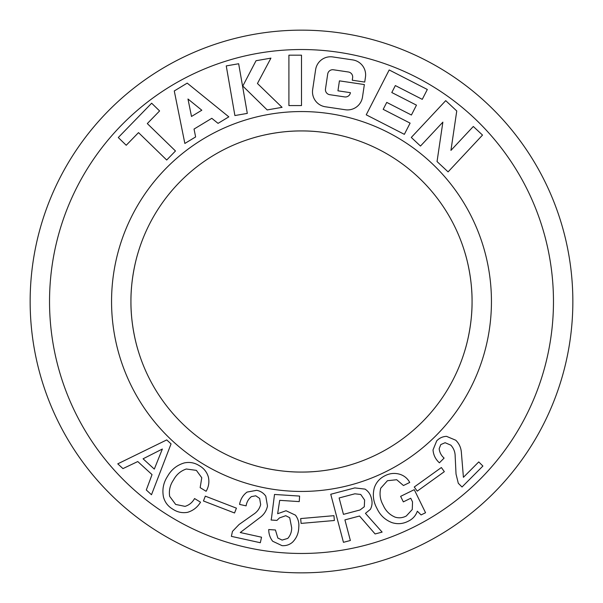 <?xml version="1.0" encoding="UTF-8"?>
<svg xmlns="http://www.w3.org/2000/svg" width="603" height="603" viewBox="0 0 603 603"><rect width="100%" height="100%" fill="white"/><g stroke="black" fill="none" stroke-linecap="round" stroke-linejoin="round"><path stroke-width="0.9" d="M166.699 160.021L175.481 150.984L147.305 123.585L159.599 110.937L151.647 103.211L118.278 137.529L126.223 145.263L138.517 132.615L166.699 160.021M482.521 135.08L473.317 126.472L450.938 150.388L456.757 110.975L445.723 100.648L411.291 137.446L420.487 146.054L442.866 122.138L437.047 161.551L448.089 171.878L482.521 135.08M228.823 116.846L187.209 83.124L174.275 90.955L184.85 143.461L195.628 136.934L194.038 129.065L211.804 118.309L218.045 123.366L228.823 116.846M288.905 55.175L288.905 105.563L301.5 105.563L301.5 55.175L288.905 55.175M247.305 113.394L238.66 63.745L226.253 65.908L234.891 115.55L247.305 113.394M242.798 86.041L267.167 109.934L282.061 107.342L257.443 83.493L270.935 58.129L256.041 60.722L242.798 86.041M422.266 99.352L427.323 89.478L389.191 69.963L366.232 114.819L404.357 134.341L410.1 123.125L383.184 109.347L386.742 102.397L411.412 115.022L416.469 105.156L391.792 92.523L395.349 85.573L422.266 99.352M327.708 74.018A5.043 5.043 0 0 1 333.436 69.775L348.391 71.998A5.043 5.043 0 0 1 352.634 77.719L352.265 80.214L364.725 82.068L365.463 77.086A15.12 15.12 0 0 0 352.732 59.908L332.796 56.938A15.12 15.12 0 0 0 315.618 69.669L312.656 89.606A15.12 15.12 0 0 0 325.386 106.784L345.323 109.754A15.12 15.12 0 0 0 362.501 97.023L364.355 84.563L339.429 80.855L337.951 90.819L350.411 92.674A5.043 5.043 0 0 1 344.682 96.917L329.728 94.694A5.043 5.043 0 0 1 325.484 88.973L327.708 74.018M444.336 471.667L417.231 491.151L414.253 487.005L441.366 467.529L444.336 471.667M350.366 540.499L343.454 542.323L330.753 494.264L354.805 487.91L365.041 489.108C368.373 491.287 370.476 494.339 371.365 498.266C372.533 502.118 372.209 505.811 370.393 509.347L365.441 513.357L382.121 532.11L375.096 533.957L359.531 516.025L344.916 519.884L350.366 540.499M271.516 518.007L274.508 494.46L299.608 496.081L299.246 501.606L279.694 500.339L277.651 513.711L286.048 510.741L295.447 515.15C298.153 518.753 299.261 522.831 298.756 527.384C298.636 533.21 296.555 538.147 292.515 542.218C289.5 544.795 286.01 545.941 282.038 545.647L272.646 541.23C270.046 537.808 268.734 533.911 268.727 529.547L275.435 529.984L277.84 538.042L282.106 540.084L287.782 538.404C290.405 535.419 291.709 531.884 291.694 527.806L289.704 517.713L285.739 515.701L279.438 517.932L276.928 520.404L271.094 520.027L271.516 518.007M234.552 512.987L203.445 500.98L205.314 496.148L236.421 508.156L234.552 512.987M137.763 461.551L122.952 468.599L117.766 463.843L166.73 439.911L171.056 443.883L151.489 494.746L146.303 489.99L152.031 474.621L137.763 461.551M301.5 491.445A189.945 189.945 0 0 1 111.555 301.5A189.945 189.945 0 0 1 301.5 111.555A189.945 189.945 0 0 1 491.445 301.5A189.945 189.945 0 0 1 301.5 491.445M172.79 509.158C168.018 506.362 164.913 502.322 163.481 497.015C162.026 489.613 163.375 482.724 167.544 476.34C171.327 469.601 176.875 465.139 184.194 462.953C189.553 461.792 194.573 462.689 199.239 465.644C203.822 468.222 206.867 471.998 208.359 476.973C209.475 482.023 208.728 486.794 206.12 491.287L200.158 487.654L201.771 477.734L196.374 470.37L186.297 469.006C180.651 470.935 176.385 474.591 173.513 479.958C170.061 484.978 168.78 490.45 169.662 496.359L175.661 504.432L185.038 506.377C189.229 505.065 192.402 502.457 194.558 498.553L200.528 502.186C197.483 507.266 193.148 510.651 187.541 512.331C182.242 513.251 177.327 512.196 172.79 509.158M251.421 496.608C248.474 498.967 246.71 502.05 246.114 505.857L239.579 504.417C240.454 499.269 242.949 495.153 247.064 492.078L256.674 490.322C260.526 491.053 263.564 493.013 265.795 496.194L267.483 506.083C266.503 510.575 264.212 514.238 260.609 517.08L240.25 532.524L261.536 537.205L260.323 542.73L231.379 536.361L232.457 531.409L239.044 524.527L253.486 514.321C257.157 511.992 259.554 508.751 260.669 504.59L259.644 498.425L255.762 495.787L251.421 496.608M334.364 520.502L301.093 523.404L300.671 518.572L333.941 515.671L334.364 520.502M408.246 521.211C403.023 523.901 397.626 524.376 392.056 522.65C385.083 519.952 380.033 515.166 376.898 508.291C373.302 501.734 372.443 494.897 374.327 487.774C376.227 482.294 379.784 478.277 385 475.722C389.93 473.197 395.025 472.76 400.279 474.418C404.47 475.88 407.62 478.556 409.739 482.445L403.452 485.528L396.706 479.724L387.443 480.712L380.719 488.219C379.317 494.143 380.139 499.804 383.191 505.216C385.641 510.854 389.659 514.841 395.236 517.193C399.073 518.286 402.774 517.879 406.332 515.972L412.271 509.497L412.527 501.884L410.749 498.244L403.332 501.877L400.626 496.352L414.261 489.666L425.552 512.738L421.098 514.917L417.336 511.223C415.686 515.791 412.656 519.115 408.246 521.211M439.172 448.67C439.572 452.408 441.215 455.551 444.102 458.092L439.406 462.818C435.539 459.32 433.414 455.016 433.022 449.913L436.7 440.883C439.376 438.034 442.655 436.519 446.529 436.353L455.77 440.235C459.019 443.461 460.873 447.358 461.325 451.911L463.413 477.32L478.759 461.921L482.897 466.051L462.026 486.998L458.295 483.282L456.026 474.056L455.175 456.426C455.182 452.092 453.742 448.338 450.848 445.165L445.112 442.715L440.808 444.562L439.172 448.67M253.041 465.034C252.521 464.89 275.481 472.292 301.5 472.066A170.566 170.566 0 0 1 130.934 301.5A170.566 170.566 0 0 1 301.5 130.934A170.566 170.566 0 0 1 472.066 301.5A170.566 170.566 0 0 1 301.5 472.066C327.565 472.292 350.471 464.89 349.959 465.034M301.5 572.85A271.35 271.35 0 0 1 30.15 301.5A271.35 271.35 0 0 1 301.5 30.15A271.35 271.35 0 0 1 572.85 301.5A271.35 271.35 0 0 1 301.5 572.85M349.959 137.966C350.479 138.11 327.519 130.708 301.5 130.934C275.435 130.708 252.529 138.11 253.041 137.966M137.966 253.041C138.11 252.521 130.715 275.45 130.934 301.455C130.7 327.535 138.11 350.479 137.966 349.959M465.034 349.959C464.89 350.479 472.285 327.55 472.066 301.545C472.3 275.465 464.89 252.521 465.034 253.041M162.365 449.024L143.069 458.8L154.308 469.096L162.365 449.024M354.858 493.804L339.12 497.965L343.454 514.359L360.036 509.972L364.295 506.754L364.619 500.053L360.745 494.46L354.858 493.804M187.985 99.013L191.498 116.462L201.809 110.221L187.985 99.013M301.5 49.529A251.971 251.971 0 0 1 553.471 301.5A251.971 251.971 0 0 1 301.5 553.471A251.971 251.971 0 0 1 49.529 301.5A251.971 251.971 0 0 1 301.5 49.529"/></g></svg>
